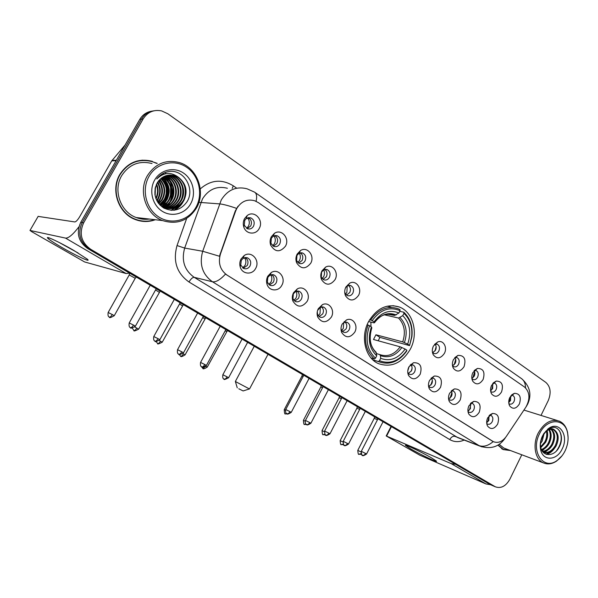 <?xml version="1.0" encoding="UTF-8"?>
<svg xmlns="http://www.w3.org/2000/svg" width="598" height="598" viewBox="0 0 598 598"><rect width="100%" height="100%" fill="white"/><g stroke="black" fill="none" stroke-linecap="round" stroke-linejoin="round"><path stroke-width="0.9" d="M368.562 321.649C360.093 337.078 365.363 358.322 378.609 363.674C391.503 367.89 402.073 363.061 410.325 349.18C418.764 333.594 413.293 311.962 399.232 306.976C386.913 303.365 376.688 308.254 368.562 321.649M281.852 285.231C278.631 291.854 269.07 291.331 267.044 284.297C266.2 281.523 266.446 278.817 267.799 276.186L271.305 272.509C278.362 267.979 286.337 277.734 281.852 285.231M267.799 277.42L267.351 282.256L270.094 285.336C272.613 286.128 274.646 285.291 276.201 282.824C277.622 279.273 276.837 276.635 273.862 274.901L269.885 275.237L267.799 277.42M307.066 301.459C301.87 307.791 297.139 307.649 292.885 301.033C291.944 298.238 292.153 295.472 293.536 292.743L297.348 288.886C304.165 284.932 311.296 294.291 307.066 301.459M293.341 293.835L292.953 298.776L295.487 301.541C297.924 302.319 299.904 301.482 301.429 299.037C302.812 295.569 302.08 292.998 299.239 291.323L295.614 291.532L293.341 293.835M331.352 317.089C326.441 323.249 321.911 323.249 317.755 317.097C316.731 314.294 316.918 311.498 318.315 308.695L322.374 304.696C328.945 301.228 335.358 310.213 331.352 317.089M317.276 311.685L317.605 314.653L319.952 317.149C322.307 317.912 324.236 317.075 325.731 314.653C327.076 311.266 326.396 308.762 323.675 307.14L320.356 307.26L317.59 310.422M354.764 332.152C350.107 338.154 345.764 338.281 341.712 332.533C340.628 329.745 340.785 326.919 342.191 324.064L346.451 319.967C352.768 316.903 358.576 325.536 354.764 332.152M341.002 328.646L341.361 329.932L343.536 332.204C345.816 332.937 347.692 332.114 349.165 329.715C350.473 326.403 349.83 323.959 347.236 322.389L344.186 322.442L342.25 323.944M420.185 374.266C416.148 379.842 412.276 380.246 408.569 375.477C407.373 372.786 407.47 369.953 408.875 366.985L413.51 362.724C420.192 362.5 422.412 366.342 420.185 374.266M407.784 372.666L409.466 374.273C411.544 374.953 413.278 374.131 414.661 371.807C415.879 368.697 415.348 366.425 413.061 364.989L410.064 365.176M440.524 387.355C436.66 392.811 432.93 393.29 429.334 388.782C428.108 386.129 428.198 383.311 429.596 380.321L434.298 376.037C440.651 375.933 442.729 379.708 440.524 387.355M428.534 386.106L429.962 387.355C431.98 388.012 433.67 387.198 435.023 384.903C436.226 381.853 435.718 379.633 433.52 378.235L431.009 378.242M460.191 400.017C456.483 405.354 452.88 405.893 449.39 401.624C448.156 399.015 448.238 396.212 449.621 393.207L454.375 388.917C460.423 388.917 462.366 392.617 460.191 400.017M448.59 399.038L449.793 400.01C451.752 400.645 453.396 399.83 454.719 397.558C455.893 394.568 455.422 392.4 453.306 391.04L451.198 390.943C452.245 392.557 452.312 394.396 451.385 396.467L448.59 399.008M479.222 412.261C475.649 417.486 472.173 418.084 468.795 414.04C467.546 411.476 467.614 408.688 468.996 405.676L473.773 401.378C479.544 401.467 481.36 405.093 479.222 412.261M467.987 411.506L468.974 412.246C470.873 412.867 472.48 412.052 473.78 409.809C474.924 406.872 474.483 404.749 472.442 403.433L470.701 403.261M497.641 424.117C494.202 429.237 490.838 429.88 487.557 426.045C486.316 423.526 486.376 420.76 487.744 417.74L492.535 413.45C498.044 413.614 499.741 417.165 497.641 424.117M486.75 423.541L487.542 424.094C489.388 424.7 490.951 423.885 492.229 421.665C493.35 418.787 492.931 416.701 490.973 415.423L489.545 415.221M255.667 268.375C252.281 275.304 242.033 274.362 240.179 266.828C239.447 264.107 239.746 261.49 241.054 258.971L244.171 255.555C251.437 250.308 260.436 260.489 255.667 268.375M241.271 260.369L240.747 265.049L243.722 268.502C246.324 269.317 248.417 268.48 250.001 265.983C251.459 262.343 250.622 259.629 247.497 257.843L243.124 258.336L241.271 260.369M285.448 246.212C280.058 252.58 275.147 252.259 270.715 245.225C269.728 242.31 269.945 239.469 271.357 236.711L274.362 233.392C281.419 228.242 290.12 238.453 285.448 246.212M271.335 238.266L270.946 243.334L273.877 246.421C276.321 247.124 278.279 246.294 279.759 243.932C281.202 240.224 280.342 237.496 277.166 235.762L273.122 236.285L271.335 238.266M310.713 263.247C305.653 269.444 300.951 269.287 296.615 262.776C295.539 259.846 295.718 256.953 297.154 254.098L300.495 250.547C307.35 246.062 315.116 255.847 310.713 263.247M296.929 255.496L296.608 260.661L299.306 263.434C301.676 264.122 303.582 263.292 305.04 260.952C306.445 257.334 305.638 254.688 302.618 252.999L298.918 253.373L296.929 255.496M335.044 279.655C330.268 285.68 325.761 285.672 321.537 279.617C320.386 276.687 320.535 273.764 321.978 270.842L325.611 267.119C332.241 263.18 339.208 272.568 335.044 279.655M321.575 272.083L321.313 277.308L323.795 279.819C326.097 280.492 327.958 279.67 329.386 277.345C330.761 273.817 330.006 271.238 327.128 269.608L323.735 269.862L321.575 272.083M358.494 295.472C353.964 301.34 349.643 301.452 345.539 295.801C344.328 292.893 344.448 289.955 345.906 286.98L349.763 283.123C356.154 279.647 362.448 288.662 358.494 295.472M344.702 292.033L345.106 293.334L347.408 295.606C349.643 296.272 351.46 295.449 352.857 293.147C354.195 289.701 353.493 287.19 350.742 285.605L347.625 285.777L345.592 287.616M444.381 353.388C440.599 358.733 436.899 359.189 433.266 354.756C431.943 352.013 431.995 349.097 433.438 346.01L437.833 341.892C443.305 339.671 447.678 347.445 444.381 353.388M432.429 352.222L433.909 353.455C435.897 354.061 437.542 353.254 438.842 351.033C440.061 347.879 439.515 345.599 437.198 344.194L434.514 344.336M464.063 366.664C460.438 371.896 456.865 372.412 453.351 368.219C452.013 365.528 452.058 362.627 453.486 359.525L457.956 355.391C464.205 355.264 466.238 359.017 464.063 366.664M452.507 365.759L453.747 366.716C455.676 367.307 457.276 366.507 458.561 364.302C459.75 361.214 459.242 358.987 457.014 357.619L454.749 357.619M483.109 379.506C479.618 384.634 476.172 385.209 472.764 381.232C471.418 378.586 471.463 375.708 472.876 372.606L477.391 368.45C483.348 368.428 485.255 372.113 483.109 379.506M471.912 378.818L472.943 379.551C474.812 380.126 476.374 379.326 477.638 377.144C478.804 374.116 478.318 371.941 476.18 370.611L474.289 370.513M501.543 391.937C498.179 396.96 494.845 397.58 491.541 393.805C490.203 391.212 490.233 388.364 491.638 385.254L496.19 381.09C501.872 381.158 503.651 384.776 501.543 391.937M490.689 391.421L491.519 391.974C493.335 392.535 494.86 391.735 496.101 389.575C497.244 386.607 496.781 384.477 494.725 383.183L493.163 383.026M519.393 403.971C516.141 408.897 512.92 409.563 509.72 405.975C508.382 403.433 508.405 400.608 509.795 397.506L514.37 393.335C519.797 393.477 521.471 397.02 519.393 403.971M508.861 403.598L509.503 404.001C511.275 404.547 512.763 403.747 513.981 401.617C515.102 398.702 514.669 396.616 512.688 395.36L511.417 395.173M259.196 228.503C255.862 235.291 245.853 234.326 243.775 226.911C242.915 224.033 243.177 221.275 244.552 218.629L247.124 215.631C254.337 209.674 264.181 220.333 259.196 228.503M244.739 220.356L244.276 225.289L247.467 228.757C249.986 229.468 251.99 228.63 253.492 226.253C254.98 222.441 254.053 219.638 250.712 217.844L246.271 218.569L244.739 220.356M271.619 274.632C274.131 276.515 274.714 279.049 273.376 282.219L269.474 285.014M297.049 291.062C299.306 292.93 299.792 295.36 298.514 298.35L294.732 301.123M321.522 306.894C323.555 308.732 323.959 311.065 322.733 313.898L319.085 316.648M345.098 322.158C346.93 323.966 347.259 326.209 346.093 328.893L342.579 331.613M410.938 364.84C412.276 366.522 412.426 368.51 411.409 370.812L408.322 373.436M431.397 378.108C432.593 379.752 432.705 381.666 431.726 383.856L428.781 386.443M470.424 403.56L470.402 408.673L467.935 411.103M489.022 415.782L488.82 420.499L486.675 422.779M245.187 257.559C247.976 259.465 248.671 262.096 247.273 265.467L243.259 268.278M274.736 235.597C277.569 237.466 278.287 240.119 276.896 243.543L273.413 246.219M300.263 252.842C302.812 254.703 303.418 257.252 302.087 260.474L298.679 263.135M324.826 269.451C327.121 271.298 327.637 273.742 326.359 276.784L323.04 279.423M348.485 285.463C350.555 287.287 350.974 289.641 349.755 292.512L346.541 295.128M435.015 344.134C436.368 345.823 436.533 347.827 435.516 350.151L432.758 352.641M454.831 357.589C456.042 359.241 456.162 361.17 455.19 363.375L452.559 365.827M474.087 370.745C475.081 372.345 475.126 374.154 474.229 376.164L471.867 378.519M492.73 383.527L492.655 388.55L490.599 390.763M510.759 395.943L510.505 400.548L508.741 402.596M248.177 217.687C251.332 219.548 252.184 222.306 250.726 225.962L247.191 228.645M235.634 211.079L236.86 208.343C241.308 201.332 247.228 198.798 254.628 200.734L258.321 202.595L524.588 387.07C529.888 392.198 530.321 398.888 525.889 407.141L506.312 436.443C502.44 441.683 498.149 443.439 493.432 441.705L226.963 275.035C220.139 269.99 217.956 263.023 220.408 254.143L235.634 211.079L235.238 211.049L238.004 206.213M152.333 161.34L152.415 161.37C138.714 157.962 127.845 162.32 119.824 174.437C110.249 190.157 118.583 213.613 135.365 219.556C142.092 222.082 148.745 222.142 155.308 219.735M141.375 221.178L146.473 221.178M497.917 445.144L503.157 449.569L510.49 450.556M502.769 449.375L503.815 449.599M164.226 204.217L165.205 202.281M165.885 200.629C168.143 194.26 168.045 187.862 165.586 181.418M164.936 179.916L163.516 177.3M152.131 111.116C146.779 111.863 142.66 114.637 139.76 119.428L80.745 222.359C76.028 233.011 78.36 241.756 87.734 248.581L489.904 484.402L493.589 486.047L89.199 248.925L495.323 486.802C500.997 488.775 505.848 486.241 509.885 479.185L521.792 454.786M80.745 222.359L82.188 222.583C77.448 233.287 79.788 242.063 89.199 248.925C79.788 242.063 77.448 233.287 82.188 222.583L141.457 119.166L82.188 222.583L83.645 222.807C78.884 233.556 81.231 242.377 90.672 249.269L494.882 486.555M153.88 110.817C148.506 111.564 144.365 114.345 141.457 119.166C144.365 114.345 148.506 111.564 153.88 110.817M482.1 446.93L479.11 445.637C483.55 447.117 488.245 445.779 493.171 441.616L225.461 274.108C220.243 279.797 215.908 282.346 212.462 281.763C202.378 274.437 199.127 264.271 202.7 251.257L219.436 256.243L235.238 211.049M157.237 163.359L151.444 161.408M541.011 415.423L548.239 400.608C551.371 392.841 550.586 386.786 545.877 382.443L167.836 113.769L161.632 110.899C153.761 109.374 147.609 112.043 143.169 118.897L83.645 222.807M147.183 160.585L142.04 160.167M489.904 484.402L491.108 484.971M163.972 204.06L164.54 202.991M165.19 201.578C167.986 194.604 167.889 187.585 164.884 180.514M164.271 179.243L163 177.03M61.983 247.527C53.753 242.743 48.946 239.566 47.556 237.989C45.515 235.59 60.622 242.736 73.995 250.547L87.368 259.203C91.815 263.03 76.252 255.824 61.983 247.527M59.03 242.407L78.121 252.984M78.891 226.859C72.941 234.595 68.486 238.34 65.533 238.101L29.982 230.447L31.776 231.71L84.624 261.954L126.178 273.563L65.533 238.101M129.497 273.069L126.178 273.563M38.145 216.386L74.81 221.94C76.043 221.776 77.65 220.064 79.639 216.805L111.744 160.869L125.124 144.955M195.957 207.304C203.313 194.29 199.171 175.745 186.763 167.35C174.467 158.762 156.601 162.798 149.029 176.365C141.263 189.805 146.062 209.046 158.866 217.007C171.559 225.162 188.774 220.438 195.957 207.304M196.495 207.962C206.048 191.951 197.318 167.791 179.564 162.619C166.087 159.18 155.375 163.516 147.429 175.618C137.944 191.308 146.076 214.727 162.566 220.572C176.926 224.96 188.235 220.759 196.495 207.962M168.464 205.428L169.78 202.647M170.333 201.175C172.501 194.634 172.448 188.041 170.161 181.396M169.638 180.028L168.449 177.494M168.158 176.948L167.515 175.849M167.5 175.819L167.223 175.378M166.05 173.667L165.16 172.523M152.012 163.538C139.252 160.346 129.146 164.383 121.693 175.648C112.805 190.246 120.564 212.043 136.18 217.53C140.485 219.174 144.866 219.675 149.321 219.047M170.834 199.553C172.127 194.574 172.202 189.536 171.073 184.438M142.1 160.481L136.912 161.041M156.601 163.381L152.37 161.677C138.788 158.306 128.032 162.619 120.093 174.609C110.615 190.164 118.867 213.389 135.484 219.264C141.913 221.686 148.289 221.813 154.62 219.66M157.767 182.173L157.715 182.076C160.974 187.712 161.086 193.438 158.036 199.269L156.938 200.883M157.438 182.525C160.436 188.064 160.451 193.632 157.491 199.231L156.706 200.435M158.814 180.589C163.127 186.486 163.598 192.758 160.234 199.396L157.887 202.453M158.537 180.932C162.589 186.778 162.97 192.922 159.681 199.366L157.648 202.094M159.92 179.378C165.25 185.432 166.095 192.152 162.462 199.538L158.836 203.754M159.644 179.662C164.719 185.686 165.474 192.302 161.901 199.5L158.597 203.447M161.041 178.376C167.365 184.483 168.591 191.577 164.719 199.672L159.778 204.845M160.765 178.608C166.842 184.715 167.971 191.719 164.151 199.635L159.546 204.591M162.178 177.539C169.481 183.593 171.088 191.016 166.992 199.814L160.78 205.742M161.894 177.733C168.95 183.81 170.46 191.158 166.423 199.777L160.503 205.548M163.321 176.844C171.589 182.756 173.577 190.456 169.301 199.949C167.59 202.871 165.115 205.047 161.879 206.467M163.037 177.008C171.058 182.966 172.957 190.598 168.726 199.919C167.074 202.737 164.697 204.86 161.602 206.295M164.48 176.275C173.173 179.871 176.604 191.965 171.633 200.091C169.66 203.432 166.782 205.764 162.992 207.087M164.188 176.41C173.166 182.143 175.453 190.029 171.05 200.061C169.144 203.29 166.364 205.585 162.716 206.938M165.646 175.819L165.661 175.819C175.094 178.802 179.28 191.659 173.996 200.24C171.746 204 168.457 206.452 164.129 207.603M165.362 175.924C174.616 179.064 178.608 191.734 173.405 200.203C171.222 203.858 168.038 206.28 163.845 207.484M166.842 175.468L168.023 175.819C177.509 178.817 181.702 191.749 176.388 200.382C173.517 205.017 169.383 207.611 163.979 208.164M166.543 175.55L167.433 175.819C176.903 178.817 181.089 191.726 175.782 200.345C173.323 204.426 169.72 206.953 164.988 207.925L166.386 206.878M168.038 175.221L170.423 175.819C179.946 178.839 184.147 191.846 178.802 200.532C175.364 205.891 170.542 208.5 164.338 208.358M167.739 175.274L169.817 175.819C179.333 178.832 183.534 191.823 178.197 200.494C174.915 205.66 170.281 208.268 164.293 208.336M169.256 175.072L172.844 175.819C182.412 178.854 186.628 191.943 181.254 200.681C176.986 207.05 171.2 209.524 163.897 208.111M168.95 175.102L172.239 175.819C181.792 178.854 186 191.913 180.641 200.644C176.619 206.714 171.118 209.248 164.144 208.254L164.33 208.134M178.952 177.673L175.192 175.812C167.627 173.801 161.617 176.186 157.177 182.973C152.767 192.862 154.83 201.137 163.374 207.798C172.77 212.32 180.589 210.391 186.838 202.027C195.486 189.14 184.124 169.451 169.413 171.454C164.263 172.179 160.055 174.683 156.781 178.974C163.927 172.119 171.312 171.686 178.952 177.673C186.382 183.997 187.974 191.719 183.728 200.831C178.952 207.805 172.598 210.137 164.667 207.812L160.369 205.443L163.762 201.115M170.176 175.027L174.683 175.819C184.281 178.869 188.505 192.01 183.108 200.793C178.339 207.76 171.992 210.085 164.069 207.76L161.901 206.781M155.458 186.905L155.121 195.875M155.159 188.049L154.912 194.701M156.601 184.02C158.732 189.095 158.537 194.051 156.011 198.872M156.317 184.61C158.096 189.26 157.917 193.812 155.779 198.259M160.032 175.528L160.66 175.707M154.643 180.065C148.723 190.336 152.341 205.047 162.133 211.191C171.843 217.493 185.111 213.927 190.65 203.806C196.331 193.782 193.102 179.49 183.541 173.084C174.07 166.536 160.413 169.69 154.643 180.065M136.314 219.907L141.434 220.871M184.311 185.35C185.672 189.91 185.582 194.447 184.049 198.947M181.725 203.574L173.981 210.272M181.956 185.642C183.175 189.94 183.093 194.215 181.717 198.461M179.385 203.268L175.64 207.461M174.967 208.007L171.021 210.317M162.903 173.57L163.972 174.182M166.057 175.685L166.648 176.201M167.261 176.776L170.714 181.351M172.829 187.062L172.68 196.286M170.295 202.034L166.476 206.542M165.781 207.11L164.547 207.992M161.774 174.25L162.514 174.743M165.011 176.829L168.487 181.478M170.609 187.518L170.482 195.651M168.09 201.728L164.256 206.31M163.553 206.893L163.179 207.177M162.97 177.045L166.296 181.613M168.419 188.049L168.322 194.941M165.915 201.421L162.058 206.086M161.572 177.965L164.121 181.755M166.259 188.706L166.184 194.096M157.453 200.188L156.997 200.988M183.063 201.885C181.134 205.488 178.271 208.268 174.459 210.212M180.723 201.526L176.35 207.132M175.573 207.79L171.334 210.339M163.045 173.495L164.166 174.123M166.266 175.625L167.216 176.455M167.926 177.157L171.97 183.354M171.648 200.076L167.186 206.19M164.712 208.097L164.33 208.336M161.916 174.16L162.693 174.668M165.676 177.21L169.742 183.549M169.443 199.702L164.958 205.959M164.158 206.654L163.374 207.267M163.456 177.262L167.552 183.743M167.268 199.328L162.761 205.727M161.744 177.845L165.377 183.945M165.115 198.947L160.593 205.495M159.12 180.23L161.116 184.371M160.892 198.162L158.216 202.939M157.872 181.844L159.023 184.603M158.814 197.766L157.132 201.227M238.759 388.752L243.117 390.943L238.759 388.752M237.256 387.848L235.365 381.494L249.426 388.947M379.491 360.699L378.332 361.513L378.743 361.7C389.507 365.453 398.821 361.902 406.685 351.056L406.647 350.622C398.971 361.17 389.918 364.533 379.491 360.699L380.694 358.366C390.113 361.708 398.253 358.606 405.123 349.06L400.167 346.81L373.496 339.5L375.94 334.783L402.708 341.877L407.664 344.112C411.574 332.667 409.936 323.182 402.753 315.654L403.942 313.352C410.064 319.19 412.635 327.009 411.656 336.794L411.902 336.674C412.919 326.441 410.221 318.293 403.8 312.216L403.942 313.352M376.508 353.62L379.693 354.562L380.44 355.638L380.694 358.366M411.656 336.794L409.54 345.614L379.894 337.362L378.22 340.793M371.522 358.501L371.141 358.075M373.085 360.056L376.232 360.923M409.54 345.614L411.902 336.674M399.726 311.326L403.8 312.216M378.332 361.513L372.808 359.809M371.059 357.978L374.341 358.987L375.499 358.165C366.933 349.897 364.944 339.073 369.542 325.708L368.091 325.013C363.225 339.029 365.311 350.353 374.341 358.987M368.091 325.013L367.12 324.766M409.436 345.278L407.664 344.112M405.123 349.06L406.902 350.226M369.542 325.708L371.418 326.942C367.434 338.789 369.198 348.417 376.71 355.832L375.499 358.165M402.753 315.654L398.567 318.054L384.447 314.832M371.777 327.936L371.418 326.942M376.71 355.832L376.082 352.222C370.102 346.563 368.689 338.416 371.829 327.794L371.829 327.786C368.443 338.109 369.99 346.548 376.456 353.097M391.085 307.208L387.19 306.169M369.669 319.683L372.188 320.633C380.268 309.637 389.56 306.326 400.055 310.691L399.92 309.555L398.021 308.695C387.541 305.429 378.444 309.173 370.73 319.937M400.055 310.691L398.866 313.001C389.53 309.248 381.262 312.208 374.056 321.874L372.188 320.633M388.932 314.122L394.673 315.423L398.866 313.001M374.056 321.874L374.46 322.763L373.922 322.853L368.615 321.545M370.939 326.628L370.895 322.105M379.894 337.362L375.94 334.783M247.953 217.739L247.684 217.993C249.568 220.557 249.815 223.308 248.409 226.261L246.638 228.354M135.223 278.257L129.22 274.96L108.178 312.44M272.703 245.771L274.422 243.707C275.745 240.934 275.588 238.318 273.936 235.851M159.128 292.235L155.562 289.933M299.777 251.84L299.112 252.408M297.849 262.515L299.471 260.511C300.704 257.97 300.637 255.525 299.284 253.178M182.285 305.772L179.557 303.934M322.12 278.616L323.615 276.702C324.744 274.385 324.766 272.112 323.682 269.892M204.725 318.891L202.782 317.508M345.547 294.104L346.9 292.317L347.176 286.031M226.485 331.613L225.267 330.664M434.978 351.011L436.136 346.638M432.399 349.359L433.072 346.81M303.149 376.441L301.968 376.06L284.237 409.712M454.188 364.773L455.691 359.331M322.554 387.736L320.797 387.085L303.418 420.312C303.635 423.75 304.046 425.096 304.621 424.371L304.569 424.333M472.846 377.921L474.61 371.769M341.383 398.716L339.103 397.79L322.053 430.605M490.965 390.546L491.877 389.059L492.924 383.909M359.682 409.391L356.901 408.21L340.172 440.614M508.734 402.469L509.646 400.981L510.685 396.04M377.458 419.774L374.213 418.338L357.798 450.346M242.721 267.934L244.986 265.46C246.309 262.724 246.167 260.13 244.56 257.686M268.794 284.499L270.939 282.092C272.165 279.572 272.12 277.151 270.797 274.826M293.939 300.428L295.935 298.11C297.071 295.801 297.101 293.543 296.025 291.346M318.211 315.751L320.035 313.546L320.326 307.275L322.374 304.696M341.645 330.492L343.274 328.437L343.73 322.666M411.17 371.238L412.082 368.256M407.754 370.999L409.114 366.544M430.896 385.082L432.354 380.44M428.759 382.6L429.185 381.24M450.107 398.148L451.909 392.55M468.757 410.647L469.744 409.069L470.813 404.42M486.877 422.666L488.073 420.82L489.119 415.991M410.759 448.919L405.429 445.361C404.315 443.836 421.889 452.245 431.352 457.791L436.286 460.991C438.962 463.39 420.671 454.704 410.759 448.919M455.661 464.325L451.191 463.614L386.196 435.949L419.871 455.235L485.957 483.946L451.191 463.614M490.569 484.739L485.957 483.946M565.147 450.757C567.891 444.837 568.713 438.962 567.607 433.146C565.073 417.778 546.721 417.853 539.486 433.834C530.254 451.348 543.552 470.805 557.074 460.512C560.401 458.203 563.092 454.951 565.147 450.757M568.1 437.736L567.584 432.481C566.328 426.89 563.608 423.122 559.429 421.194C551.192 418.675 544.105 422.674 538.163 433.191C532.37 444.561 535.046 459.354 543.358 462.859C547.596 464.683 551.999 464.1 556.574 461.088L562.083 455.728M544.217 433.191L542.177 441.145L540.308 443.873M543.298 434.402L540.517 442.184M547.058 430.672C548.179 434.342 547.693 438.229 545.615 442.341L540.794 447.655M543.552 433.984L547.252 430.037C550.295 428.101 552.858 428.22 554.951 430.388L553.942 429.835C551.528 428.856 549.016 429.274 546.423 431.106C547.23 434.671 546.677 438.312 544.756 442.042L540.622 446.878M549.413 429.603C551.797 433.445 551.685 438.095 549.084 443.537C547.245 446.848 544.778 449.023 541.691 450.062M548.852 429.783C550.908 433.625 550.698 438.11 548.216 443.238C546.542 446.28 544.285 448.38 541.444 449.547M551.52 429.312C555.258 432.907 555.617 438.057 552.582 444.755C549.966 449.195 546.669 451.497 542.692 451.669M551.012 429.319C554.406 433.027 554.638 438.065 551.707 444.449C549.293 448.597 546.206 450.899 542.453 451.341M554.951 430.388C558.801 433.954 559.19 439.156 556.118 445.973C552.515 451.789 548.261 453.897 543.343 452.297L543.148 452.208M552.986 429.506L553.135 429.566C557.807 432.75 558.502 438.117 555.228 445.667C551.902 451.109 547.895 453.314 543.201 452.267M547.252 430.037L543.313 434.38M545.623 431.397L547.043 430.306M542.535 435.845C540.502 440.173 539.822 444.508 540.495 448.836C542.222 461.417 556.783 461.17 562.225 448.829C569.296 435.464 558.981 420.185 548.261 428.729L542.535 435.845M540.383 443.155L540.562 446.527C542.005 457.074 554.197 457.104 559.063 447.289C564.871 437.302 559.324 424.67 550.893 427.794L547.663 429.506L543.829 433.565M501.834 448.851L502.425 449.038M498.104 445.032L503.254 449.352L510.049 450.391M499.218 444.321L503.815 448.052L505.43 448.657M547.589 429.259L548.194 428.818M559.429 430.724C562.546 437.063 561.559 443.776 556.484 450.862M551.229 451.385L546.146 454.271M547.805 450.077L544.09 452.492M544.404 448.777L541.96 450.571M554.054 448.949C551.894 451.744 549.413 453.568 546.609 454.42M550.653 447.566L544.688 452.581M544.434 452.693L543.866 452.91M547.29 446.19L542.139 450.87M540.659 443.454L540.3 443.948M220.408 254.143L220.019 254.075M227.389 188.258C216.984 185.672 208.687 189.215 202.49 198.872L184.662 248.073L202.7 251.257L221.282 199.881C227.718 189.79 236.292 186.098 247.019 188.789L254.539 192.122C256.639 193.423 257.155 196.488 256.079 201.309M236.509 208.351C228.735 205.682 223.061 204.195 219.481 203.881L198.925 202.348M525.5 387.803C525.493 383.393 524.012 380.223 521.06 378.295L255.054 192.481M464.183 440.076C459.017 442.303 454.203 442.139 449.726 439.575C451.236 436.989 453 435.927 455.011 436.383L479.11 445.637L212.462 281.763L194.201 277.33L457.679 437.572M504.936 438.237L504.323 439.306M526.689 405.825L526.098 406.827M200.248 188.931C210.735 179.826 221.746 178.787 233.295 185.821L236.726 188.191M449.726 439.575L188.998 281.994C176.761 273.249 172.77 261.109 177.03 245.561L186.681 218.382M143.169 118.897L139.76 119.428M90.672 249.269L87.734 248.581M177.03 245.561L184.662 248.073C181.239 260.526 184.416 270.281 194.201 277.33C192.616 277.308 190.882 278.862 188.998 281.994M233.295 185.821L232.218 188.385M116.117 160.675L111.744 160.869M38.197 216.297L29.982 230.447M112.05 160.436L116.371 160.234M163.755 204.045L164.091 203.417M164.704 202.161L167.006 191.278M166.977 190.149L164.413 179.968M163.845 178.839L162.843 177.12M161.43 175.117L161.101 174.706M164.472 204.381L165.235 202.916M166.588 199.493C168.3 193.857 168.202 188.191 166.304 182.502M165.601 180.693L165.19 179.781M164.577 178.555L164.084 177.681M162.215 174.878L161.737 174.272M379.693 354.562C387.541 357.223 394.366 354.636 400.167 346.81M404.427 342.557C407.746 332.54 406.304 324.221 400.099 317.59M380.44 355.638C388.67 358.464 395.816 355.75 401.886 347.498M402.708 341.877C405.84 332.339 404.457 324.393 398.567 318.054M396.205 314.944C388.027 311.805 380.776 314.399 374.453 322.741M394.673 315.423L387.399 314.189M114.225 315.744L114.248 315.707C110.735 317.65 109.172 318.129 109.546 317.134L109.509 317.112C110.256 317.202 111.176 316.349 112.275 314.541L108.148 312.485C107.281 318.226 110.428 316.783 109.494 317.104L109.456 317.082M135.283 278.16L114.248 315.707L112.275 314.541M132.248 328.055L133.982 330.567C134.767 330.679 135.694 329.849 136.763 328.07L134.782 327.009M138.601 329.206L138.624 329.162C131.351 332.937 134.842 329.386 133.967 330.559L133.93 330.537M160.197 291.069L138.624 329.162L136.763 328.07M156.041 341.48L157.678 343.596C158.492 343.73 159.427 342.923 160.481 341.174L159.247 340.501M162.208 342.235L162.23 342.198C155.046 345.928 158.552 342.43 157.663 343.588L157.625 343.558M183.324 304.629L162.23 342.198L160.481 341.174M179.079 354.322L180.626 356.206C181.478 356.371 182.42 355.586 183.459 353.859L182.921 353.568M185.081 354.868L185.096 354.831C179.273 358.576 180.858 355.092 180.626 356.206L180.581 356.184M205.734 317.777L185.096 354.831L183.459 353.859M201.332 366.522L202.894 368.443L205.518 366.522M207.252 367.112L207.267 367.075C201.526 370.775 203.118 367.336 202.879 368.435L202.827 368.413M227.464 330.515L207.267 367.075L205.839 366.23M285.448 410.28L284.222 409.742C284.454 413.218 284.857 414.578 285.448 413.831L285.396 413.801M287.802 414.025L285.448 413.831L286.778 413.607M305.182 421.156L303.403 420.334M306.767 424.61L304.621 424.371L306.049 424.109M324.348 431.726L322.038 430.627C322.285 433.999 322.688 435.329 323.256 434.611L323.197 434.582M325.417 434.836L323.256 434.611L324.856 434.26M342.968 441.989L340.157 440.636C340.411 443.97 340.815 445.278 341.368 444.568L343.2 444.075M343.663 444.74L341.316 444.538M361.057 451.976L357.783 450.369C358.045 453.665 358.449 454.958 358.994 454.256L358.935 454.218M361.469 454.338L358.994 454.256L361.095 453.546M135.372 326.246L135.395 326.202C131.822 328.19 130.237 328.676 130.641 327.667L130.596 327.652C131.396 327.764 132.352 326.897 133.466 325.058L129.22 322.95C128.308 328.728 131.53 327.33 130.581 327.644L130.536 327.614M156.228 288.744L135.395 326.202L133.466 325.058M159.808 339.761L159.83 339.716C156.317 341.682 154.762 342.168 155.174 341.174L155.136 341.152C155.973 341.294 156.93 340.456 158.022 338.647L153.776 336.532C152.909 342.25 156.048 340.823 155.121 341.144L155.076 341.122M180.185 302.797L159.83 339.716L158.022 338.647M183.466 352.835L183.489 352.798C180.02 354.741 178.503 355.219 178.922 354.248L178.884 354.225C179.751 354.382 180.723 353.575 181.792 351.796L177.546 349.681C176.716 355.339 179.774 353.889 178.869 354.218L178.817 354.195M203.387 316.394L183.489 352.798L181.792 351.796M204.8 364.526L200.554 362.41C199.754 367.979 202.759 366.552 201.862 366.873C202.774 367.06 203.746 366.275 204.8 364.526L206.4 365.468L225.857 329.573M206.377 365.505L206.4 365.468C202.984 367.381 201.489 367.86 201.915 366.903L201.81 366.851M228.578 377.779L228.593 377.742C221.507 381.464 225.05 377.988 224.145 379.139L224.16 379.147C225.08 379.341 226.059 378.579 227.091 376.852L222.852 374.744C222.075 380.231 225.02 378.818 224.145 379.139L224.093 379.11M247.632 342.34L228.593 377.742L227.091 376.852M289.97 411.633L285.732 409.518C285.029 414.78 287.825 413.42 286.988 413.726C287.997 413.988 288.984 413.285 289.97 411.633L291.226 412.381L309.099 378.385M291.226 412.381C285.597 416.006 287.272 412.65 286.988 413.726L286.935 413.696M310.863 423.279L310.878 423.249C305.324 426.83 306.991 423.519 306.714 424.58L306.729 424.595C307.738 424.857 308.725 424.176 309.697 422.547L305.458 420.431C304.479 424.894 307.335 424.408 306.714 424.58L306.654 424.55M328.392 389.694L310.878 423.249L309.697 422.547M328.848 433.139L324.609 431.023C324.856 434.507 325.275 435.875 325.858 435.12C326.904 435.411 327.898 434.746 328.848 433.139L329.969 433.804L347.132 400.682M329.954 433.834L329.969 433.804C324.467 437.355 326.157 434.066 325.858 435.12L325.798 435.09M348.499 444.09L348.514 444.06C343.05 447.566 344.777 444.321 344.463 445.361L344.485 445.368C345.524 445.667 346.511 445.017 347.453 443.432L343.215 441.317C343.476 444.755 343.887 446.108 344.463 445.361L344.403 445.331M365.341 411.364L348.514 444.06L347.453 443.432M366.522 454.054L366.537 454.031C361.132 457.485 362.859 454.286 362.538 455.31L362.56 455.325C363.621 455.631 364.608 454.996 365.528 453.434L361.297 451.318C361.566 454.712 361.977 456.05 362.538 455.31L362.478 455.28M383.041 421.74L366.537 454.031L365.528 453.434M391.413 426.651L386.614 436.062M267.351 282.256L267.044 284.297M292.953 298.776L292.885 301.033M317.605 314.653L317.755 317.097M341.361 329.932L341.712 332.533M407.806 372.853L408.569 375.477M428.609 386.6L429.334 388.782M448.732 399.808L449.39 401.624M468.189 412.508L468.795 414.04M487.011 424.744L487.557 426.045M240.747 265.049L240.179 266.828M270.946 243.334L270.715 245.225M296.608 260.661L296.615 262.776M321.313 277.308L321.537 279.617M345.106 293.334L345.539 295.801M432.526 352.745L433.266 354.756M452.679 366.552L453.351 368.219M472.158 379.835L472.764 381.232M491.003 392.639L491.541 393.805M509.242 404.988L509.72 405.975M244.276 225.289L243.775 226.911M248.409 217.642L250.712 217.844M512.157 395.203L512.688 395.36M494.142 383.019L494.725 383.183M475.537 370.431L476.18 370.611M456.296 357.432L457.014 357.619M436.398 343.992L437.198 344.194M347.64 285.014L348.156 285.111M349.441 285.358L350.742 285.605M325.641 269.354L327.128 269.608M300.906 252.752L302.618 252.999M275.192 235.522L277.166 235.762M245.643 257.521L247.497 257.843M490.495 415.266L490.973 415.423M471.919 403.261L472.442 403.433M452.723 390.86L453.306 391.04M432.87 378.033L433.52 378.235M410.856 364.339L411.26 364.459M412.328 364.773L413.061 364.989M344.164 321.597L344.807 321.761M346.19 322.12L347.236 322.389M322.486 306.856L323.675 307.14M297.864 291.024L299.239 291.323M272.277 274.587L273.862 274.901M246.271 218.569L247.124 215.631M511.836 394.77L514.37 393.335M493.417 382.772L496.19 381.09M474.364 370.439L477.391 368.45M454.891 357.574L457.956 355.391M434.918 344.164L437.833 341.892M347.625 285.777L349.763 283.123M323.735 269.862L325.611 267.119M298.918 253.373L300.495 250.547M273.122 236.285L274.362 233.392M243.124 258.336L244.171 255.555M489.897 414.892L492.535 413.45M470.865 403.097L473.773 401.378M451.228 390.935L454.375 388.917M431.293 378.145L434.298 376.037M410.654 364.922L413.51 362.724M344.186 322.442L346.451 319.967M295.614 291.532L297.348 288.886M269.885 275.237L271.305 272.509M392.908 305.645L399.232 306.976M526.651 405.9L527.855 403.725C531.914 394.508 529.873 386.188 521.733 378.758M505.452 437.616L504.936 438.394C499.031 446.87 490.786 449.479 480.187 446.22L457.844 437.639M495.323 486.802L490.345 484.642M49.342 237.982L47.556 237.989M164.069 207.76L164.667 207.812M167.433 175.819L168.023 175.819M169.817 175.819L170.423 175.819M172.239 175.819L172.844 175.819M174.683 175.819L175.192 175.812M134.333 219.13L135.484 219.264M136.18 217.53L162.566 220.572M243.117 390.943L249.56 388.902L268.016 354.293M372.905 359.899L378.743 361.7M406.647 350.622L406.685 351.056M371.194 358.142L371.627 358.277M374.46 322.763C379.267 315.408 385.755 312.859 393.94 315.101L389.732 314.152M254.262 346.227L235.395 381.397M135.29 278.167L136.322 277.068M129.25 274.856L129.706 273.196M301.99 376L302.379 374.445M320.82 387.026L321.193 385.478M339.118 397.737L339.492 396.205M356.916 408.157L357.275 406.633M374.228 418.286L374.58 416.784M129.243 322.905L150.24 285.231M153.806 336.495L174.317 299.351M177.569 349.643L197.632 313.023M200.577 362.373L220.199 326.254M222.867 374.707L242.07 339.081M285.747 409.488L303.777 375.26M305.466 420.401L323.137 386.614M324.624 431.001L341.944 397.64M343.23 441.294L360.213 408.359M361.312 451.296L377.973 418.772M406.079 445.331L405.429 445.361M386.211 435.92L391.047 426.434M567.607 433.146L567.584 432.481M523.938 410.071L557.276 420.521M553.135 429.566L553.942 429.835M540.562 446.527L540.495 448.836M547.663 429.506L548.261 428.729M501.707 448.769L503.254 449.352M503.815 448.052L543.358 462.859M557.074 460.512L556.574 461.088"/></g></svg>

